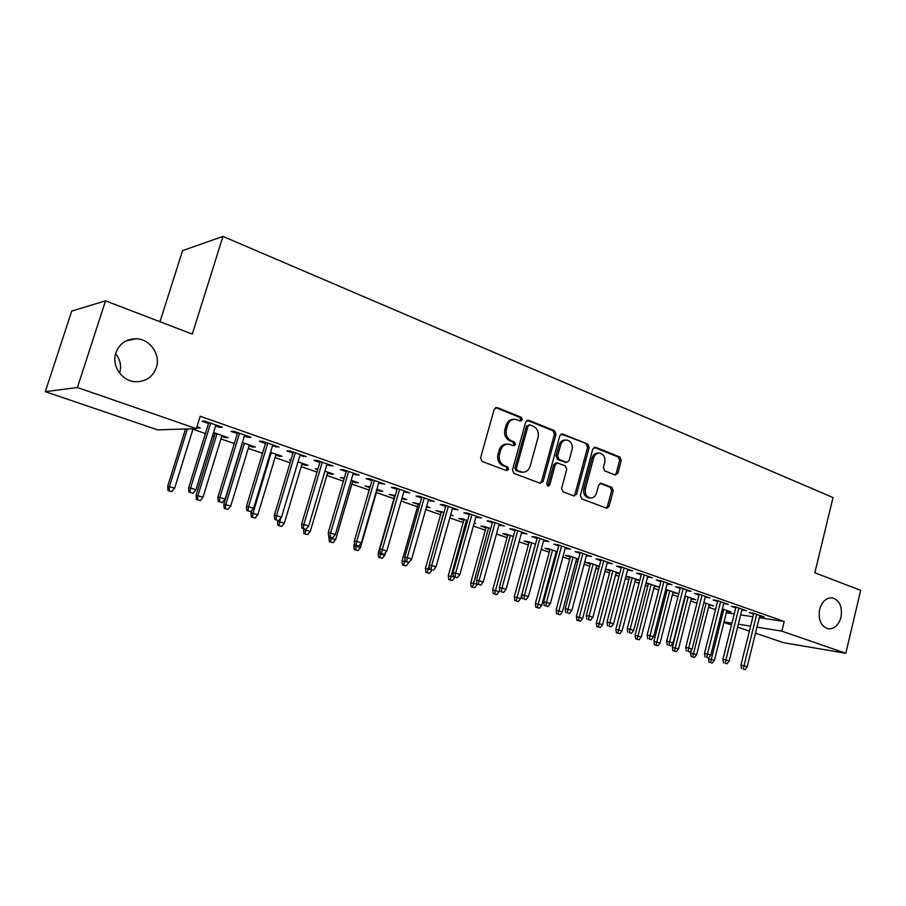 <?xml version="1.0" encoding="UTF-8"?>
<svg xmlns="http://www.w3.org/2000/svg" width="906" height="906" viewBox="0 0 906 906"><rect width="100%" height="100%" fill="white"/><g stroke="black" fill="none" stroke-linecap="round" stroke-linejoin="round"><path stroke-width="1.36" d="M522.286 419.75L521.244 417.258L497.201 407.564L494.166 409.319L480.576 457.858L482.139 461.448L506.477 470.599L508.583 469.319L507.519 466.839L504.393 465.661C500.135 463.476 498.504 459.693 499.5 454.302L500.622 450.282C502.049 446.103 504.653 444.042 508.459 444.087L513.747 445.809L515.457 444.461L514.393 441.981L511.301 440.78C507.054 438.549 505.435 434.744 506.431 429.387L507.541 425.378C508.923 421.301 511.471 419.263 515.174 419.274L520.633 421.075L522.286 419.75M519.987 420.882L520.757 419.795L519.704 417.304L495.582 407.587M506.148 470.474L507.054 469.274L505.99 466.805L502.875 465.627L504.393 465.661M513.09 445.616L513.917 444.472L512.864 441.992L509.772 440.78L511.301 440.78M819.624 609.444C818.084 619.931 820.949 626.397 828.209 628.843C834.335 629.115 838.594 625.253 840.983 617.235C842.523 606.726 839.624 600.27 832.286 597.869C826.249 597.632 822.036 601.493 819.624 609.444M115.866 352.853C111.268 365.718 121.936 381.256 135.481 381.743C145.741 381.822 152.684 377.111 156.33 367.61C160.906 354.642 150.011 338.935 136.104 338.765C126.206 338.889 119.456 343.589 115.866 352.853M119.603 373.159L119.649 373.034C121.642 366.013 120.294 359.557 115.617 353.657M615.151 475.004L617.869 473.26L621.278 460.418L619.908 457.054L595.593 447.247L592.818 448.98L580.327 495.503L581.743 498.889L606.771 508.255L609.092 506.352L613.237 490.735L611.867 487.394L600.984 483.249L598.696 485.129L596.612 492.921C595.468 496.375 593.396 498.074 590.361 497.994C586.307 496.839 584.653 493.725 585.423 488.651L593.623 458.062C594.721 454.71 596.726 453.057 599.647 453.079C603.792 454.189 605.491 457.326 604.732 462.479L603.385 467.541L604.766 470.916L615.151 475.004M759.319 617.699L784.188 621.471L200.226 416.262L196.376 428.663L157.542 429.852L45.3 391.675L77.406 387.519L196.376 428.663M784.188 621.471L781.833 631.142L845.796 653.271L783.396 642.66L755.502 633.181M45.3 391.675L71.71 311.075L105.538 300.837L192.287 334.099L222.978 236.409L833.022 497.541L814.822 572.773L860.7 590.361L845.796 653.271M105.538 300.837L77.406 387.519M556.012 434.178L554.551 430.701L528.651 420.248L525.695 422.003L512.468 469.897L513.985 473.419L540.202 483.272L543.113 481.46L556.012 434.178L554.438 434.2L552.988 430.724L527.077 420.282M562.649 433.963L587.745 444.087L589.149 447.507L576.624 494.098L574.245 496.012L563 491.845L561.561 488.425L566.726 469.342L565.287 465.899L557.564 462.977L555.197 464.88L549.772 484.846L548.073 486.194L546.726 483.691L559.795 435.707L562.649 433.963L561.176 433.985M222.978 236.409L182.593 250.6L159.977 321.709M741.867 609.987L746.397 610.723L735.593 606.941L731.391 606.329L735.74 607.847M709.115 605.151L709.76 604.574M703.86 602.535L713.543 605.888L709.579 605.31M705.219 597.179L709.885 597.937L698.662 594.008L694.528 593.441L699.013 595.015M665.559 590.066L666.963 590.553M672.954 592.626L673.804 592.116M673.611 592.852L677.529 593.407L665.717 589.466M667.156 583.872L671.969 584.664L660.315 580.587L656.25 580.055L660.87 581.675M625.933 576.352L629.387 577.541M635.446 579.636L636.318 579.942L636.51 579.183M639.817 580.327L626.001 576.114M639.795 580.406L636.318 579.942M627.586 570.033L632.569 570.871L620.44 566.624L616.454 566.137L621.233 567.813M599.33 566.295L589.432 562.864L585.695 562.411L590.372 564.03M596.499 566.148L597.598 566.533L597.801 565.763M599.217 566.737L597.598 566.533M586.431 555.65L591.573 556.522L578.957 552.105L575.061 551.663L579.999 553.396M557.213 551.697L548.662 548.73L545.016 548.323L549.84 549.999M556.046 552.139L556.997 552.479M543.577 540.667L548.9 541.584L535.752 536.975L531.958 536.601L537.065 538.39M513.34 536.488L506.261 534.03L502.705 533.679L507.7 535.401M498.934 525.05L504.438 526.012L490.746 521.222L487.054 520.905L492.343 522.751M467.609 520.633L462.139 518.73L458.696 518.436L463.849 520.214M474.257 522.932L475.559 523.385L474.166 523.26M452.388 508.776L458.085 509.784L443.793 504.778L440.237 504.529L445.707 506.443M419.908 504.087L412.853 502.558L418.187 504.404M426.398 507.247L427.043 506.567M426.635 506.42L430.157 507.643L426.805 507.394M403.793 491.788L409.705 492.853L394.778 487.621L391.358 487.439L397.032 489.421M370.09 486.816L365.084 486.012L369.841 487.666M377.1 490.18L379.625 491.052L379.863 490.214M376.896 489.183L382.853 491.245L379.625 491.052M353.023 474.031L359.161 475.152L343.555 469.693L340.294 469.58L346.183 471.641M318.006 468.844L315.243 468.753L317.768 469.636M327.542 473.023L330.418 474.008L330.667 473.159M324.914 471.165L333.499 474.132L330.418 474.008M299.943 455.469L306.307 456.658L289.988 450.939L286.896 450.916L293.012 453.057M275.798 455.095L279.059 456.228L279.32 455.356M270.532 452.309L281.97 456.273L279.059 456.228M244.371 436.046L248.04 437.326L250.996 437.292L233.884 431.301L230.996 431.369L237.349 433.589M213.284 433.453L214.982 434.042M221.721 436.375L225.39 437.643L225.662 436.749M213.567 432.558L228.131 437.609L225.39 437.643M726.34 612.705L734.234 613.894M740.655 614.868L752.943 616.737M192.955 429.251L205.424 433.555M212.502 436.001L214.201 436.59M220.939 438.912L234.314 443.532M248.289 448.357L262.525 453.26M275.05 457.587L290.101 462.785M301.222 466.624L317.043 472.083M326.828 475.457L343.385 481.177M351.879 484.11L369.15 490.067M376.409 492.57L393.963 498.628M401.12 501.097L417.519 506.76M425.729 509.591L440.599 514.721M449.818 517.904L463.204 522.524M473.385 526.046L485.356 530.169M496.465 534.008L507.077 537.666M519.07 541.811L528.368 545.016M541.199 549.444L549.24 552.218M555.446 554.359L556.397 554.687M562.886 556.93L569.704 559.285M575.876 561.414L577.688 562.037M584.132 564.268L589.795 566.216M595.922 568.334L598.549 569.24M604.959 571.448L609.489 573.011M615.593 575.117L619.002 576.295M625.378 578.492L628.821 579.693M634.891 581.777L639.058 583.226M645.389 585.401L647.801 586.239M653.826 588.311L658.73 590.01M665.015 592.184L666.42 592.66M672.411 594.732L678.016 596.669M690.666 601.029L696.941 603.192M708.583 607.213L715.514 609.602M196.681 427.7L197.644 428.04L197.927 427.134M196.953 426.794L200.294 427.949L197.644 428.04M215.594 425.979L219.501 427.349L222.355 427.258L204.835 421.131L202.049 421.245L208.539 423.521M249.059 445.843L252.525 447.043L252.785 446.148M242.378 442.547L255.356 447.043L252.525 447.043M272.48 445.877L278.969 447.077L262.264 441.233L259.275 441.256L265.503 443.43M290.962 459.874L289.501 459.84L290.837 460.305M301.958 464.155L305.016 465.22L305.277 464.348M298.04 461.845L308.017 465.299L305.016 465.22M326.783 464.857L333.034 466.012L317.077 460.418L313.895 460.35L319.897 462.456M344.348 477.892L340.43 477.473L344.099 478.753M352.593 481.686L355.277 482.626L355.526 481.777M351.2 480.271L358.436 482.785L355.277 482.626M378.685 483.011L384.71 484.098L369.455 478.753L366.115 478.606L371.89 480.633M395.265 495.548L389.218 494.37L394.642 496.25M401.8 498.73L403.453 499.308L403.702 498.47M402.038 497.892L406.749 499.534L403.453 499.308M428.345 500.372L434.155 501.414L419.546 496.295L416.058 496.08L421.63 498.028M444.008 512.445L436.013 510.576L441.256 512.388M450.701 514.767L453.091 515.593L450.52 515.378M475.91 516.998L481.505 517.983L467.519 513.09L463.895 512.796L469.274 514.676M490.712 528.64L484.416 526.454L480.916 526.126L485.99 527.881M521.494 532.943L526.907 533.883L513.487 529.183L509.738 528.832L514.936 530.644M535.503 544.166L527.666 541.448L524.064 541.075L528.979 542.773M565.219 548.232L570.452 549.127L557.575 544.619L553.725 544.212L558.753 545.967M578.481 559.07L569.251 555.865L565.548 555.435L570.304 557.077M576.465 559.217L577.688 559.636L577.892 558.866M578.311 559.715L577.688 559.636M607.213 562.909L612.275 563.77L599.908 559.432L595.967 558.979L600.814 560.678M605.536 569.285L610.066 570.848M616.159 572.954L617.145 573.294L617.337 572.535M619.772 573.385L609.24 569.727L605.536 569.262M619.704 573.634L617.145 573.294M647.563 577.02L652.456 577.835L640.565 573.679L636.544 573.17L641.244 574.812M645.944 583.271L648.356 584.11M654.37 586.193L655.14 586.454L655.332 585.706M655.14 586.454L659.013 586.986L646.057 582.852M686.374 590.587L691.108 591.369L679.67 587.36L675.57 586.816L680.134 588.402M691.199 598.945L691.946 598.402M684.993 595.989L695.695 599.704L691.754 599.138M723.713 603.645L728.311 604.393L717.303 600.531L713.135 599.942L717.552 601.493M726.703 611.244L727.258 610.644M722.388 608.957L731.074 611.969L727.076 611.369M759.681 616.227L764.143 616.941L753.532 613.226L749.307 612.592L753.599 614.098M724.041 621.89L731.923 623.147M738.345 624.177L750.61 626.148M756.986 627.167L781.833 631.142M749.387 631.097L737.62 627.099M731.459 625.004L723.905 622.433M219.501 427.349L219.807 426.364M248.04 437.326L248.335 436.352M275.922 447.077L276.217 446.114M303.17 456.601L303.453 455.65M329.807 465.922L330.09 464.982M355.854 475.027L356.126 474.087M381.324 483.929L381.596 483.011M406.239 492.649L406.511 491.732M430.622 501.165L430.882 500.259M454.495 509.512L454.744 508.617M477.847 517.677L478.096 516.794M500.724 525.684L500.973 524.801M523.124 533.509L523.362 532.637M545.072 541.188L545.31 540.327M566.578 548.708L566.805 547.847M587.654 556.069L587.881 555.231M608.311 563.294L608.526 562.456M628.56 570.372L628.775 569.546M648.413 577.315L648.628 576.499M667.892 584.121L668.096 583.305M686.997 590.803L687.201 589.999M705.74 597.36L705.933 596.556M724.132 603.792L724.324 603M742.184 610.1L742.376 609.319M759.908 616.295L760.1 615.514M513.827 419.319L513.645 419.319C509.942 419.319 507.405 421.347 506.024 425.412L507.541 425.378M509.772 440.78C505.537 438.561 503.906 434.767 504.914 429.41L506.024 425.412M507.281 444.087L506.93 444.087C503.136 444.042 500.531 446.103 499.104 450.271L500.622 450.282M502.875 465.627C498.617 463.442 496.986 459.67 497.983 454.291L499.104 450.271M540.021 483.204L541.562 481.403L554.438 434.2M530.078 424.937L528.005 426.16L516.431 468.142L517.485 470.61L522.354 472.219C526.16 472.298 528.776 470.237 530.191 466.035L538.028 437.485C539.013 432.207 537.428 428.447 533.283 426.216L530.078 424.937M529.376 424.846L526.465 426.194L528.005 426.16M521.731 472.207L515.944 470.565L514.891 468.108L526.465 426.194M561.131 434.008L587.745 444.087M573.555 495.809L575.038 494.019L587.552 447.507L586.148 444.087M557.269 462.977L555.99 462.943L553.634 464.846L548.209 484.778L549.772 484.846M547.394 485.922L548.209 484.778M572.06 449.625C572.83 444.359 571.063 441.165 566.748 440.044C563.77 440.022 561.709 441.698 560.587 445.061L557.62 455.978L559.07 459.433L566.782 462.377L569.127 460.486L572.06 449.625M565.854 440.044L565.174 440.044C562.184 440.033 560.135 441.698 559.013 445.073L560.587 445.061M565.491 462.354L557.496 459.41L556.046 455.956L559.013 445.073M598.866 453.079L598.028 453.068C595.117 453.045 593.113 454.699 592.014 458.04L593.623 458.062M589.319 497.938L588.764 497.904C584.71 496.76 583.056 493.645 583.826 488.572L592.014 458.04M606.035 508.028L607.473 506.261L611.607 490.667L610.236 487.326L600.078 483.396M614.925 474.914L616.239 473.215L619.647 460.395L618.277 457.043L594.11 447.304M168.018 490.565L171.902 491.562L168.018 490.565L167.655 486.329L174.654 488.119L193.103 428.765M169.026 490.644L169.479 486.465L187.395 428.934M167.655 486.329L185.526 428.991M174.654 488.119L171.902 491.562M208.844 422.536L188.618 487.892L190.577 488.04L210.645 423.159M190.09 492.377L193.057 493.317L190.09 492.377L190.577 488.04L195.911 489.75L215.9 425.005M188.618 487.892L189.003 492.286M193.057 493.317L195.911 489.75M196.432 499.58L200.294 500.565L196.432 499.58L196.058 495.389L203.012 497.168L221.993 435.48M197.485 499.67L197.95 495.548L217.01 433.748M196.058 495.389L215.254 433.147M203.012 497.168L200.294 500.565M224.212 508.391L228.052 509.376L224.212 508.391L223.827 504.246L230.736 506.012L249.331 444.959M225.311 508.504L225.787 504.438L244.45 443.26M223.827 504.246L242.638 442.638M230.736 506.012L228.052 509.376M237.655 432.615L217.859 497.281L219.898 497.451L239.535 433.272M219.399 501.731L222.287 502.66L219.399 501.731L219.898 497.451L225.107 499.127L244.665 435.073M217.859 497.281L218.267 501.63M222.287 502.66L225.107 499.127M265.798 442.468L246.421 506.443L248.538 506.647L267.757 443.159M248.018 510.871L250.837 511.777L248.018 510.871L248.538 506.647L253.623 508.289L272.763 444.914M246.421 506.443L246.84 510.746M250.837 511.777L253.623 508.289M251.381 517.009L255.198 517.983L251.381 517.009L250.973 512.898L257.848 514.665L276.058 454.223M252.514 517.133L253.012 513.113L271.29 452.57M250.973 512.898L251.608 510.814M257.848 514.665L255.198 517.983M277.949 525.435L281.743 526.409L277.949 525.435L277.53 521.369L284.359 523.124L302.208 463.283M279.116 525.582L280.611 518.323M277.53 521.369L277.768 520.576M284.359 523.124L281.743 526.409M293.295 452.094L274.325 515.401L276.511 515.639L295.322 452.807M275.979 519.795L278.731 520.678L275.979 519.795L276.511 515.639L281.483 517.235L300.226 454.518M274.325 515.401L274.756 519.659M278.731 520.678L281.483 517.235M320.18 461.505L301.596 524.155L303.85 524.415L322.276 462.241M303.295 528.526L305.99 529.387L303.295 528.526L303.85 524.415L308.708 525.978L327.066 463.917M301.596 524.155L302.049 528.368M305.99 529.387L308.708 525.978M303.94 533.679L307.712 534.653L303.94 533.679L303.51 529.659L310.294 531.392L327.802 472.162M305.141 533.838L305.832 529.364M303.51 529.659L303.736 528.911M310.294 531.392L307.712 534.653M346.454 470.712L328.255 532.705L330.577 533L348.617 471.46M329.999 537.054L332.638 537.892L329.999 537.054L330.577 533L335.322 534.517L353.295 473.102M328.255 532.705L328.719 536.884M332.638 537.892L335.322 534.517M329.376 541.754L333.125 542.717L329.376 541.754L328.935 537.756L335.673 539.489L352.842 480.837M330.599 541.913L331.256 537.7M328.935 537.756L329.15 537.02M335.673 539.489L333.125 542.717M372.162 479.704L354.325 541.075L356.704 541.38L374.382 480.486M356.115 545.389L358.697 546.216L356.115 545.389L356.704 541.38L361.335 542.875L378.957 482.083M354.325 541.075L354.801 545.208M358.697 546.216L361.335 542.875M354.269 549.648L357.995 550.61L354.269 549.648L353.816 545.695L360.52 547.417L377.349 489.342M355.526 549.829L356.183 545.661M353.816 545.695L354.563 543.147M360.52 547.417L357.995 550.61M378.64 557.383L382.343 558.334L378.64 557.383L378.176 553.464L384.835 555.174L385.594 552.558M379.931 557.575L380.599 553.453M378.176 553.464L394.88 495.412M384.835 555.174L382.343 558.334M402.502 564.948L406.182 565.899L402.502 564.948L402.038 561.074L408.799 562.264M403.827 565.151L405.005 559.296M402.038 561.074L418.425 503.577M408.651 562.773L406.182 565.899M425.877 572.365L429.535 573.317L425.877 572.365L425.401 568.515L432.071 569.885M427.224 572.581L443.759 512.366M425.401 568.515L441.482 511.573M431.969 570.214L429.535 573.317M448.776 579.625L452.411 580.565L448.776 579.625L448.289 575.82L454.914 577.167M450.146 579.851L466.397 520.214M448.289 575.82L464.076 519.41M454.823 577.507L452.411 580.565M471.211 586.748L474.823 587.677L471.211 586.748L470.712 582.966L477.303 584.313M472.604 586.975L488.583 527.904M470.712 582.966L486.216 527.077M477.213 584.653L474.823 587.677M493.204 593.724L496.782 594.653L493.204 593.724L492.694 589.976L499.149 591.652L499.625 589.897M494.608 593.962L510.327 535.435M492.694 589.976L507.915 534.608M499.149 591.652L496.782 594.653M514.755 600.565L518.323 601.482L514.755 600.565L514.246 596.85L520.656 598.515L535.423 544.144M516.182 600.803L531.641 542.83M514.246 596.85L529.195 541.981M520.656 598.515L518.323 601.482M535.888 607.258L539.432 608.186L535.888 607.258L535.367 603.589L541.743 605.242L556.25 551.358M537.337 607.518L552.535 550.067M535.367 603.589L550.044 549.206M541.743 605.242L539.432 608.186M397.292 488.504L379.818 549.251L382.253 549.591L399.58 489.308M381.653 553.543L384.178 554.347L381.653 553.543L382.253 549.591L386.783 551.052L404.053 490.871M379.818 549.251L380.305 553.351M384.178 554.347L386.783 551.052M421.89 497.111L404.755 557.258L407.236 557.62L424.223 497.938M406.635 561.527L409.104 562.309L406.635 561.527L407.236 557.62L411.686 559.047L428.606 499.466M404.755 557.258L405.254 561.312M409.104 562.309L411.686 559.047M445.956 505.548L429.161 565.095L431.698 565.469L448.345 506.375M431.075 569.33L431.698 565.469L436.035 566.862L452.638 507.881M429.161 565.095L429.659 569.115M433.487 570.101L436.035 566.862M469.523 513.793L453.045 572.762L455.627 573.158L471.958 514.642M454.993 576.963L457.36 577.722L454.993 576.963L455.627 573.158L459.874 574.517L476.16 516.114M453.045 572.762L453.555 576.737M457.36 577.722L459.874 574.517M492.592 521.867L476.42 580.259L479.048 580.678L495.072 522.739M478.402 584.438L480.724 585.185L478.402 584.438L479.048 580.678L483.215 582.014L499.183 524.178M476.42 580.259L476.952 584.2M480.724 585.185L483.215 582.014M515.174 529.772L499.319 587.609L501.981 588.039L517.711 530.656M501.335 591.765L503.6 592.49L501.335 591.765L501.981 588.039L506.058 589.353L521.731 532.071M499.319 587.609L499.852 591.516M503.6 592.49L506.058 589.353M537.303 537.518L521.743 594.8L524.449 595.253L539.874 538.424M523.781 598.934L526.001 599.636L523.781 598.934L524.449 595.253L528.436 596.533L543.815 539.806M521.743 594.8L522.275 598.673M526.001 599.636L528.436 596.533M558.979 545.106L543.702 601.856L546.454 602.32L561.595 546.024M545.774 605.955L547.949 606.646L545.774 605.955L546.454 602.32L550.361 603.577L565.457 547.371M543.702 601.856L544.246 605.684M547.949 606.646L550.361 603.577M580.225 552.547L565.219 608.764L568.005 609.24L582.875 553.475M567.326 612.83L569.455 613.521L567.326 612.83L568.005 609.24L571.833 610.474L586.658 554.8M565.219 608.764L565.774 612.558M569.455 613.521L571.833 610.474M556.612 613.838L560.123 614.755L556.612 613.838L556.08 610.191L562.411 611.833L576.669 558.436M558.073 614.098L573.022 557.179M556.08 610.191L570.508 556.307M562.411 611.833L560.123 614.755M601.04 559.84L586.307 615.525L589.127 616.023L603.724 560.78M588.436 619.579L590.531 620.248L588.436 619.579L589.127 616.023L592.886 617.235L607.439 562.071M586.307 615.525L586.873 619.296M590.531 620.248L592.886 617.235M576.929 620.282L580.429 621.199L576.929 620.282L576.397 616.669L582.694 618.3L596.703 565.389M578.413 620.553L593.124 564.144M576.397 616.669L590.576 563.26M582.694 618.3L580.429 621.199M621.448 566.975L606.986 622.162L609.829 622.671L624.166 567.926M609.138 626.182L611.188 626.839L609.138 626.182L609.829 622.671L613.509 623.86L627.801 569.206M606.986 622.162L607.552 625.899M611.188 626.839L613.509 623.86M596.873 626.612L600.35 627.518L596.873 626.612L596.329 623.022L602.581 624.653L616.352 572.196M598.368 626.884L612.852 570.984M596.329 623.022L610.259 570.089M602.581 624.653L600.35 627.518M641.459 573.985L627.246 628.662L630.123 629.194L644.211 574.948M629.421 632.671L631.437 633.305L629.421 632.671L630.123 629.194L633.736 630.35L647.779 576.193M627.246 628.662L627.824 632.365M631.437 633.305L633.736 630.35M616.431 632.818L619.885 633.713L616.431 632.818L615.887 629.262L622.105 630.882L635.638 578.889M617.949 633.101L632.195 577.688M615.887 629.262L629.579 576.782M622.105 630.882L619.885 633.713M661.086 580.859L647.122 635.049L650.032 635.582L663.872 581.833M649.319 639.013L651.289 639.647L649.319 639.013L650.032 635.582L653.566 636.725L667.36 583.056M647.122 635.049L647.699 638.719M651.289 639.647L653.566 636.725M635.627 638.9L639.058 639.806L635.627 638.9L635.072 635.378L641.255 636.986L654.562 585.446M637.156 639.194L651.188 584.268M635.072 635.378L648.549 583.362M641.255 636.986L639.058 639.806M680.338 587.598L666.612 641.301L669.545 641.856L683.147 588.583M668.832 645.253L670.757 645.865L668.832 645.253L669.545 641.856L673.022 642.966L686.578 589.783M666.612 641.301L667.201 644.936M670.757 645.865L673.022 642.966M654.472 644.879L657.881 645.774L654.472 644.879L653.905 641.391L660.055 642.988L673.147 591.89M656.012 645.185L669.828 590.735M653.905 641.391L667.156 589.806M660.055 642.988L657.881 645.774M699.217 594.211L685.729 647.439L688.696 647.994L702.059 595.197M687.971 651.357L689.862 651.969L687.971 651.357L688.696 647.994L692.093 649.092L705.423 596.375M685.729 647.439L686.329 651.04M689.862 651.969L692.093 649.092M672.965 650.746L676.352 651.64L672.965 650.746L672.399 647.28L678.503 648.877L691.38 598.209M674.528 651.052L688.13 597.077M672.399 647.28L685.434 596.148M678.503 648.877L676.352 651.64M717.756 600.689L704.483 653.452L707.473 654.03L720.61 601.697M706.748 657.36L708.605 657.949L706.748 657.36L707.473 654.03L710.814 655.106L723.917 602.852M704.483 653.452L705.083 657.031M708.956 662.173L712.309 663.045L708.956 662.173L708.594 657.949L710.814 655.106M691.119 656.51L694.494 657.394L691.119 656.51L690.553 653.067L696.623 654.653L709.296 604.415M692.694 656.816L706.091 603.305M690.553 653.067L691.301 650.112M696.623 654.653L694.494 657.394M735.932 607.065L722.897 659.364L725.899 659.953L738.82 608.073M725.174 663.237L726.997 663.826L725.174 663.237L725.899 659.953L729.183 661.006L742.059 609.206M722.897 659.364L723.498 662.909M726.997 663.826L729.183 661.006M708.39 658.764L714.415 660.338L726.884 610.519M710.542 662.49L723.735 609.421M714.415 660.338L712.309 663.045M753.792 613.305L740.961 665.163L743.996 665.763L756.691 614.325M743.248 669.013L745.038 669.591L743.248 669.013L743.996 665.763L747.212 666.793L759.874 615.446M740.961 665.163L741.572 668.673M745.038 669.591L747.212 666.793M519.704 417.304L521.244 417.258M505.99 466.805L507.519 466.839M512.864 441.992L514.393 441.981M504.914 429.41L506.431 429.387M497.983 454.291L499.5 454.302M495.695 407.632L497.201 407.564M541.562 481.403L543.113 481.46M527.111 420.293L528.651 420.248M552.988 430.724L554.551 430.701M514.891 468.108L516.431 468.142M515.944 470.565L517.485 470.61M519.195 471.788L520.724 471.833M587.552 447.507L589.149 447.507M575.038 494.019L576.624 494.098M553.634 464.846L555.197 464.88M556.046 455.956L557.62 455.978M557.496 459.41L559.07 459.433M564.698 462.219L566.273 462.253M583.826 488.572L585.423 488.651M600.282 483.317L601.448 483.362M610.236 487.326L611.867 487.394M611.607 490.667L613.237 490.735M607.473 506.261L609.092 506.352M594.234 447.247L595.593 447.247M618.277 457.043L619.908 457.054M619.647 460.395L621.278 460.418M616.239 473.215L617.869 473.26M126.115 340.86L136.104 338.765M520.814 472.173L522.354 472.219M565.208 462.343L566.782 462.377M588.764 497.904L590.361 497.994"/></g></svg>
